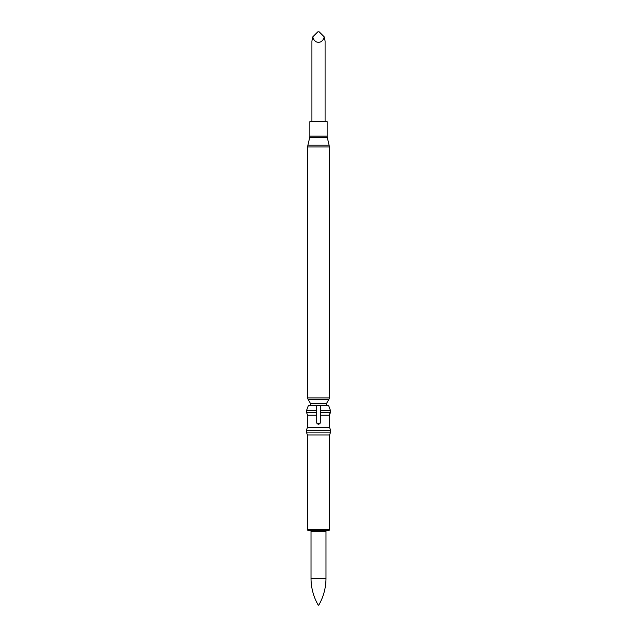 <?xml version="1.0" encoding="UTF-8"?>
<svg xmlns="http://www.w3.org/2000/svg" width="637" height="637" viewBox="0 0 637 637"><rect width="100%" height="100%" fill="white"/><g stroke="black" fill="none" stroke-linecap="round" stroke-linejoin="round"><path stroke-width="0.96" d="M326.176 405.172L310.824 405.172M311.915 121.659L311.915 41.039L312.799 36.866C314.312 44.144 322.688 44.144 324.201 36.866L325.085 41.039L325.085 121.659M326.176 404.869A2.994 2.994 0 0 1 326.582 403.372L328.875 399.391A2.994 2.994 0 0 0 329.281 397.902L329.281 146.916A7.668 7.668 0 0 0 329.082 145.188L327.307 137.496A5.988 5.988 0 0 1 327.155 136.151L327.155 121.659L309.845 121.659L309.845 136.151A5.988 5.988 0 0 1 309.693 137.496L307.918 145.188A7.668 7.668 0 0 0 307.719 146.916L307.719 397.902A2.994 2.994 0 0 0 308.125 399.391L310.418 403.372A2.994 2.994 0 0 1 310.824 404.869M324.201 36.866L319.193 31.85L317.807 31.85L312.799 36.866M328.501 405.172L330.492 410.554L328.501 405.172L320.3 405.172L320.3 410.554L330.492 410.554L329.433 415.228L330.492 412.354L320.3 412.354L320.3 410.554M308.499 405.172L306.508 410.554L308.499 405.172L316.7 405.172L316.7 422.53C317.903 424.847 319.097 424.847 320.3 422.53L320.3 415.228L329.433 415.228L329.44 422.944M316.7 415.228L307.567 415.228L306.508 412.354L307.567 415.228L307.424 427.435L329.576 427.435L329.433 422.53M307.424 427.435L306.373 430.317L330.627 430.317L329.576 427.435M307.424 529.705L329.576 529.705A0.597 0.597 0 0 1 328.979 530.31L308.021 530.31A0.597 0.597 0 0 1 307.424 529.705L307.424 434.991L306.373 432.109L330.627 432.109L330.627 430.317M306.373 432.109L306.373 430.317M307.424 434.991L329.576 434.991L330.627 432.109M329.576 529.705L329.576 434.991M320.3 415.228L320.3 412.354M309.821 530.31A1.194 1.194 0 0 1 311.015 531.505L325.985 531.505A1.194 1.194 0 0 1 327.179 530.31M311.015 531.505L311.015 578.205A53.89 53.89 0 0 0 318.237 605.15L318.763 605.15A53.89 53.89 0 0 0 325.985 578.205L325.985 531.505M316.7 410.554L306.508 410.554L306.508 412.354L316.7 412.354M320.053 423.43L316.947 423.43M327.155 136.151L309.845 136.151M327.307 137.496L309.693 137.496M329.082 145.188L307.918 145.188M329.281 146.916L307.719 146.916M329.281 397.902L307.719 397.902M328.875 399.391L308.125 399.391M326.582 403.372L310.418 403.372M311.015 578.205L325.985 578.205"/></g></svg>

